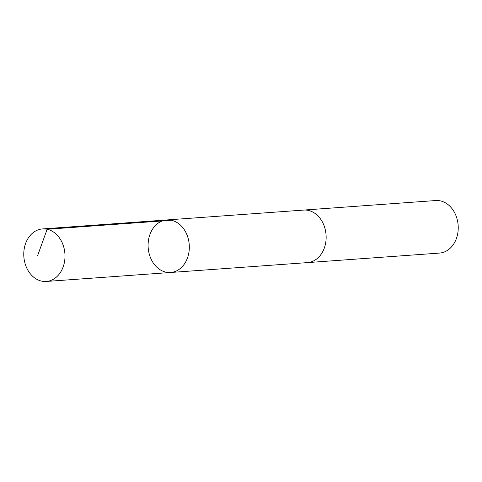 <?xml version="1.0" encoding="UTF-8"?>
<svg xmlns="http://www.w3.org/2000/svg" width="482" height="482" viewBox="0 0 482 482"><rect width="100%" height="100%" fill="white"/><g stroke="black" fill="none" stroke-linecap="round" stroke-linejoin="round"><path stroke-width="0.72" d="M166.814 219.949L303.636 210.08A26.335 20.581 85.9 0 1 325.808 242.006A26.335 20.581 85.9 0 1 307.426 262.612L170.61 272.487A26.335 20.581 -94.1 0 0 189.239 244.736A26.335 20.581 -94.1 0 0 166.814 219.949A26.335 20.581 -94.1 0 0 148.432 240.554A26.335 20.581 -94.1 0 0 170.61 272.487A26.335 20.581 -94.1 0 0 189.239 244.736A26.335 20.581 -94.1 0 0 166.814 219.949L42.488 228.92A26.341 20.587 85.9 0 1 64.66 260.852A26.341 20.587 85.9 0 1 46.278 281.458A26.341 20.587 85.9 0 1 24.1 249.525A26.341 20.587 85.9 0 1 42.488 228.92M303.25 210.104A26.341 20.587 85.9 0 1 303.636 210.074A26.341 20.587 85.9 0 1 325.814 242.006A26.341 20.587 85.9 0 1 307.426 262.612A26.341 20.587 85.9 0 1 307.046 262.636M303.636 210.074L435.722 200.542A26.341 20.587 85.9 0 1 457.9 232.475A26.341 20.587 85.9 0 1 439.518 253.08L307.426 262.612M171.484 220.286L47.152 229.257L37.59 255.677M170.61 272.487L46.278 281.458"/></g></svg>
